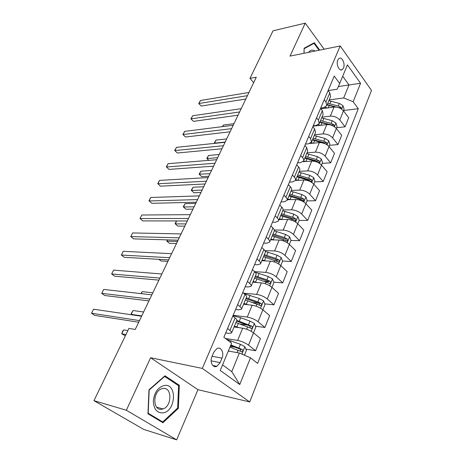<?xml version="1.0" encoding="UTF-8"?>
<svg xmlns="http://www.w3.org/2000/svg" width="463" height="463" viewBox="0 0 463 463"><rect width="100%" height="100%" fill="white"/><g stroke="black" fill="none" stroke-linecap="round" stroke-linejoin="round"><path stroke-width="0.69" d="M337.793 60.051C335.802 64.23 339.327 71.806 342.215 69.653L343.5 67.992C345.456 63.836 341.972 56.266 339.043 58.431L337.793 60.051M249.719 401.959L371.482 90.401L340.212 45.964L202.314 368.409L249.719 401.959L197.973 389.69L150.614 357.749L126.358 410.241L176.663 439.85L197.973 389.69M176.663 439.85L143.831 429.461L93.966 400.674L126.358 410.241M93.966 400.674L128.951 328.406L135.237 329.459L256.282 77.211L249.997 78.363L253.649 82.692M220.122 362.604L221.991 358.125C224.376 352.916 221.048 346.382 217.025 348.483L213.86 352.088L211.944 356.603C209.513 361.84 212.853 368.374 216.852 366.32L220.122 362.604L211.134 360.862M222.558 364.885L231.766 371.633L239.388 353.003L250.483 357.83L257.631 363.357L358.287 108.678L343.61 110.535M250.483 357.83L239.77 384.545L220.249 370.435L231.581 343.205L223.866 337.238L334.234 76.059L339.697 83.467L347.441 64.861L360.555 83.294L353.159 101.733L358.287 108.678M324.152 49.211L305.244 23.15L273.008 30.83L249.997 78.363M305.244 23.15L290.012 56.11L340.212 45.964M150.614 357.749L202.314 368.409M339.697 83.467L337.209 89.214L328.105 90.603L329.812 92.86L330.582 96.57L326.82 105.547M324.204 99.8L325.946 102.057L326.739 105.732L323.625 107.59L320.749 107.972M316.57 117.862L318.359 120.096L319.215 123.696L316.107 125.461L313.22 125.786M308.734 136.406L310.569 138.616L311.489 142.141L308.393 143.802L305.493 144.068M300.684 155.452L302.57 157.634C303.659 158.936 303.988 160.082 303.554 161.072L300.475 162.629L297.564 162.831M292.419 175.014L294.352 177.167C295.475 178.452 295.828 179.569 295.411 180.524L292.344 181.965L289.421 182.098M283.917 195.126L285.908 197.244C287.06 198.505 287.436 199.594 287.043 200.502L283.987 201.827L281.058 201.891M275.184 215.799L277.227 217.882C278.413 219.126 278.819 220.18 278.437 221.042L275.404 222.234L272.47 222.228M266.196 237.062L268.303 239.111C269.518 240.326 269.946 241.345 269.588 242.161L266.578 243.22L263.632 243.127M256.953 258.944L259.112 260.947C260.368 262.139 260.825 263.117 260.49 263.881L257.503 264.795L254.552 264.628M247.433 281.463L249.661 283.425C250.952 284.595 251.438 285.526 251.125 286.238L248.162 286.996L245.205 286.742M237.635 304.66L239.927 306.57C241.258 307.71 241.773 308.601 241.483 309.249L238.555 309.851L235.592 309.498M227.536 328.551L229.897 330.414C231.269 331.52 231.818 332.365 231.558 332.949L228.658 333.383L225.689 332.932M338.343 86.598L349.004 84.943L342.695 76.262M228.317 351.052L239.388 353.003M225.464 338.476L237.623 340.415C241.651 341.243 245.292 342.823 248.544 345.149L255.605 350.728L245.859 349.079M234.064 326.971L242.676 328.198C246.692 328.962 250.304 330.524 253.521 332.88L260.472 338.54L255.605 350.728M233.144 315.286L247.265 317.08C251.276 317.792 254.87 319.337 258.041 321.721L264.9 327.457L255.437 326.155M243.579 304.255L252.173 305.21C256.172 305.864 259.737 307.391 262.874 309.805L269.634 315.616L264.9 327.457M243.503 293.143L256.635 294.41C260.628 295.012 264.17 296.528 267.267 298.959L273.94 304.839L264.726 303.85M252.827 282.181L261.398 282.876C265.386 283.42 268.905 284.924 271.96 287.378L278.535 293.334L273.94 304.839M254.575 271.625L265.739 272.377C269.715 272.875 273.211 274.362 276.232 276.833L282.719 282.858L273.737 282.152M261.815 260.71L270.375 261.161C274.339 261.607 277.817 263.082 280.798 265.577L287.193 271.665L282.719 282.858M264.848 250.57L274.594 250.952C278.552 251.351 282.002 252.81 284.948 255.327L291.262 261.479L282.494 261.022M270.566 239.828L279.096 240.048C283.049 240.395 286.475 241.842 289.387 244.377L295.614 250.587L291.262 261.479M274.293 230.001L283.2 230.117C287.141 230.424 290.55 231.853 293.426 234.405L299.573 240.673L290.955 240.453M279.079 219.503L287.587 219.503C291.516 219.763 294.902 221.181 297.744 223.751L303.809 230.082L299.573 240.673M283.061 209.942L291.58 209.837C295.504 210.057 298.866 211.464 301.679 214.051L307.663 220.429L299.075 220.423M287.367 199.721L295.851 199.507C299.758 199.686 303.103 201.075 305.881 203.679L311.784 210.115L307.663 220.429M291.268 190.409L299.735 190.102C303.641 190.235 306.963 191.613 309.706 194.234L315.54 200.716L306.981 200.913M295.44 180.448L303.89 180.043C307.785 180.136 311.09 181.502 313.798 184.141L319.551 190.675L315.54 200.716M299.237 171.379L307.675 170.882C311.558 170.94 314.846 172.294 317.525 174.945L323.209 181.519L314.684 181.907M303.097 161.691L311.726 161.083C315.598 161.101 318.862 162.444 321.513 165.112L327.121 171.732L323.209 181.519M307.004 152.842L315.413 152.159C319.279 152.142 322.52 153.473 325.142 156.147L330.68 162.814L322.19 163.381M309.857 143.489L319.36 142.616C323.209 142.558 326.432 143.877 329.025 146.568L334.494 153.276L330.68 162.814M314.574 134.768L322.954 133.917C326.797 133.83 329.997 135.132 332.567 137.835L337.967 144.583L329.506 145.324M313.063 126.156L326.797 124.616C330.628 124.489 333.811 125.786 336.346 128.5L341.682 135.283L337.967 144.583M321.959 117.151L330.298 116.138C334.124 115.976 337.29 117.261 339.796 119.986L345.068 126.81L336.647 127.713M320.871 108.805L334.049 107.063C337.863 106.872 341.005 108.145 343.488 110.883L348.691 117.741L345.068 126.81M329.152 99.967L343.702 97.919L349.004 84.943L360.555 83.294M235.239 347.279L230.238 346.434M303.641 200.988L303.352 200.994M285.862 240.326L285.387 240.309M277.36 260.762L275.543 260.663M268.476 281.736L264.61 281.429M258.939 303.23L252.839 302.576M247.693 325.09L240.094 324.042M232.825 316.038L235.146 317.931C236.5 319.048 237.033 319.921 236.755 320.535L231.598 332.851M242.768 292.512L245.025 294.451C246.333 295.602 246.837 296.517 246.536 297.2L241.53 309.139M252.422 269.669L254.609 271.654C255.883 272.834 256.357 273.795 256.027 274.53L251.177 286.117M261.792 247.485L263.922 249.516C265.16 250.72 265.606 251.722 265.253 252.509L260.542 263.754M270.901 225.932L272.973 227.999C274.177 229.226 274.594 230.261 274.223 231.101L269.645 242.022M279.756 204.976L281.77 207.077C282.939 208.333 283.327 209.403 282.939 210.289L278.494 220.897M288.368 184.598L290.33 186.734C291.464 188.007 291.829 189.112 291.424 190.044L287.106 200.352M296.742 164.776L298.652 166.94C299.758 168.237 300.099 169.371 299.677 170.343L295.475 180.362M304.897 145.48L306.755 147.68L307.71 151.164L303.63 160.904M312.832 126.7L314.643 128.922L315.529 132.487L311.564 141.967M320.564 108.411L322.329 110.657L323.151 114.297L319.291 123.517M353.159 101.733L343.702 97.919M231.766 371.633L239.77 384.545M178.365 408.337L179.326 385.314L164.967 375.788L148.999 389.777L147.946 413.748L162.953 422.76L178.365 408.337L177.514 408.106M319.69 50.108L314.302 42.741L304.133 48.233L303.959 53.291M177.323 384.84L179.326 385.314M139.49 320.593L91.518 313.237L93.572 309.22L141.58 316.241M138.703 322.231L94.637 315.361L91.518 313.237L93.572 309.22M244.447 355.202L246.409 350.364L244.829 346.648L240.442 344.345L226.708 339.437M229.908 351.336L228.433 350.78M127.892 330.588L123.638 329.859L121.723 333.777L125.334 335.878M229.932 347.175L242.103 351.897C242.994 351.197 243.058 350.404 242.294 349.519L230.875 344.912M230.609 345.548L240.089 349.143L240.806 350.555M123.638 329.859L122.527 331.381L121.723 333.777L125.982 334.535M149.821 299.063L101.704 293.351L103.712 289.439L151.852 294.833M148.941 300.898L104.748 295.521L101.704 293.351L103.712 289.439M159.874 278.113L111.641 273.963L113.597 270.137L161.853 273.992M158.907 280.127L114.61 276.174L111.641 273.963L113.597 270.137M169.661 257.712L121.329 255.044L123.239 251.311L171.588 253.695M168.619 259.893L124.234 257.295L121.329 255.044L123.239 251.311M253.197 332.631L253.597 332.631L255.831 327.11L254.297 323.394L249.985 321.096L240.708 317.734L232.958 315.731M238.983 327.671L234.434 326.074M235.216 327.133L234.128 326.809M235.899 322.584L251.675 328.47C252.52 327.792 252.572 327.017 251.826 326.149L236.813 320.384M236.5 321.143L249.626 325.848L250.35 327.162M143.611 311.998L133.049 310.528L131.185 314.354L141.747 315.893M131.828 314.811L131.185 314.354L131.191 313.607L133.049 310.528M262.857 309.788L264.992 304.515L263.499 300.8L259.263 298.502L244.111 293.664M247.942 304.741L243.937 303.387M243.989 304.301L243.602 304.197M245.361 299.995L260.97 305.707C261.774 305.048 261.815 304.295 261.091 303.444L257.868 301.893L246.252 297.865M245.911 298.687L258.898 303.207L259.616 304.428M152.825 292.807L142.239 291.655L141.267 293.646M140.931 293.606L142.239 291.655M271.943 287.361L273.893 282.546L272.441 278.836L268.274 276.544L255.258 272.308M256.751 282.499L253.174 281.342M254.557 278.043L270.004 283.582C270.768 282.939 270.797 282.204 270.097 281.377L266.919 279.843L255.426 275.965M255.055 276.857L267.909 281.203L270.097 281.377M179.198 237.843L130.786 236.581L132.655 232.941L181.079 233.931M178.076 240.181L133.622 238.873L130.786 236.581L132.655 232.941M280.781 265.559L282.552 261.178L281.139 257.474L277.042 255.188L265.27 251.38M265.38 260.901L262.156 259.899M263.505 256.687L278.79 262.064C279.513 261.445 279.536 260.727 278.853 259.911L275.722 258.395L264.35 254.673M263.951 255.622L276.671 259.801L278.853 259.911M158.89 259.326L160.881 260.935L167.913 261.363M164.272 385.482C158.039 387.242 154.387 392.364 153.322 400.848C153.658 409.113 156.916 413.123 163.098 412.869C176.085 411.103 177.26 382.999 164.272 385.482M162.883 388.492L161.599 388.822C152.35 391.652 152.732 411.393 161.992 409.194L163.005 408.927C172.253 406.196 172.132 386.628 162.883 388.492M177.647 407.984L162.71 421.949L148.177 413.21L149.196 390.008L164.66 376.454L178.579 385.673L177.647 407.984M160.511 421.295L162.71 421.949M164.301 376.367L164.66 376.454M315.014 51.057C312.566 49.5 310.43 49.935 308.613 52.348M304.012 53.28L304.162 48.69L314.012 43.366L319.053 50.241M312.583 43.667L314.012 43.366M188.493 218.478L140.023 218.559L141.84 215.006L190.322 214.664M187.295 220.973L142.789 220.886L140.023 218.559L141.84 215.006M197.551 199.605L149.034 200.959L150.816 197.493L199.333 195.89M196.283 202.238L151.742 203.321L148.97 200.67L150.816 197.493M206.376 181.201L157.842 183.77L159.579 180.385L208.119 177.578M205.051 183.973L160.482 186.167L157.744 183.551L159.579 180.385M214.994 163.254L166.443 166.981L168.138 163.671L216.69 159.718M213.599 166.153L169.024 169.406L166.315 166.825L168.138 163.671M223.398 145.741L174.852 150.573L176.507 147.332L225.053 142.291M221.945 148.762L177.375 153.021L174.69 150.475L176.507 147.332M177.375 153.021L174.69 150.475M289.369 244.36L290.978 240.39L289.601 236.691L285.567 234.411L274.316 230.852M273.83 239.909L270.896 239.041M272.203 235.916L287.332 241.142L287.373 239.035L284.288 237.531L273.025 233.954M272.603 234.967L285.196 238.983L287.373 239.035M167.456 239.869L166.842 241.136L169.423 243.306L176.461 243.55M167.12 239.857L166.842 241.136L177.462 241.466M293.426 234.405L299.179 220.156L297.836 216.464L293.866 214.19L282.737 210.769M282.094 219.503L279.403 218.739M280.671 215.7L291.829 219.155L295.643 220.776L295.66 218.715L292.622 217.228L281.475 213.79M281.029 214.855L293.496 218.721L295.66 218.715M176.669 220.949L175.251 223.872L177.775 226.077L184.812 226.141M176.571 220.949L175.089 223.502L175.251 223.872L185.871 223.936M305.864 203.662L307.16 200.462L305.858 196.775L301.951 194.506L290.932 191.219M290.168 199.651L287.679 198.974M288.918 196.017L299.966 199.339L303.734 200.954L303.734 198.94L300.736 197.464L289.699 194.153M289.23 195.276L301.575 198.992L303.734 198.94M195.716 203.425L185.09 203.668L183.464 206.996L185.935 209.235L192.978 209.131M185.09 203.668L183.279 206.695L183.464 206.996L194.095 206.805M313.781 184.124L314.938 181.27L313.665 177.595L309.816 175.338L298.907 172.172M298.05 180.327L295.741 179.731M296.951 176.849L307.883 180.043L311.611 181.646L311.593 179.679L308.636 178.214L297.709 175.037M297.217 176.206L309.44 179.777L311.593 179.679M203.714 186.757L193.088 187.243L191.503 190.496L193.916 192.764L200.959 192.498M193.088 187.243L191.283 190.258L191.503 190.496L202.128 190.061M321.496 165.088L322.514 162.577L321.27 158.913L317.485 156.656L306.68 153.618M305.748 161.506L303.601 160.979M304.77 158.172L315.604 161.246L319.285 162.843L319.25 160.91L316.333 159.469L305.511 156.407M305.001 157.623L317.103 161.06L319.25 160.91M211.533 170.465L200.907 171.177L199.356 174.366L201.723 176.658L208.761 176.235M201.723 176.658L199.119 174.186L209.982 173.694M199.119 174.186L200.907 171.177M231.598 128.65L183.07 134.53L184.691 131.365L233.213 125.282M230.094 131.787L185.536 137.007L182.879 134.496L184.691 131.365M185.536 137.007L182.879 134.496M329.014 146.551L329.899 144.358L328.684 140.706L324.957 138.454L314.255 135.526M313.266 143.177L311.119 142.685M326.658 144.56L326.71 142.621L323.834 141.192L313.121 138.246M312.589 139.508L324.575 142.818L326.71 142.621M312.398 139.971L324.864 143.628M219.178 154.526L208.558 155.464L207.042 158.577L217.662 157.686M208.767 160.36L206.776 158.462L208.558 155.464M206.776 158.462L208.819 160.36M239.602 111.965L191.103 118.852L192.689 115.756L241.182 108.678M238.046 115.212L193.517 121.352L190.889 118.875L192.689 115.756M193.517 121.352L190.889 118.875M336.335 128.482L337.099 126.596L335.918 122.95L332.237 120.71L321.646 117.891M320.604 125.311L318.179 124.807M334.164 126.567L333.985 124.796L331.143 123.378L320.535 120.548M319.991 121.844L331.861 125.033L333.985 124.796M319.829 122.226L328.921 124.645M226.662 138.941L216.047 140.086L214.566 143.136L225.174 142.031M214.572 143.38L214.276 143.073L216.047 140.086M214.276 143.073L214.78 143.356M247.421 95.673L198.963 103.509L200.508 100.483L248.961 92.461M245.818 99.018L201.324 106.033L198.72 103.59L200.508 100.483M201.324 106.033L198.72 103.59M343.477 110.865L344.119 109.268L342.967 105.639L339.344 103.405L328.852 100.697M327.769 107.896L324.69 107.352M341.393 108.973L341.075 107.41L338.274 106.01L327.769 103.284M327.208 104.621L338.962 107.688L341.075 107.41M327.081 104.922L335.171 106.999M233.977 123.69L223.38 125.039L222.61 126.613M222.304 126.648L223.38 125.039M242.676 328.198L237.623 340.415M252.173 305.21L247.265 317.08M261.398 282.876L256.635 294.41M270.375 261.161L265.739 272.377M279.096 240.048L274.594 250.952M287.587 219.503L283.2 230.117M295.851 199.507L291.58 209.837M303.89 180.043L299.735 190.102M311.726 161.083L307.675 170.882M319.36 142.616L315.413 152.159M326.797 124.616L322.954 133.917M334.049 107.063L330.298 116.138M253.521 332.88L248.544 345.149M235.146 317.931L229.897 330.414M245.025 294.451L239.927 306.57M262.874 309.805L258.041 321.721M254.609 271.654L249.661 283.425M271.96 287.378L267.267 298.959M263.922 249.516L259.112 260.947M280.798 265.577L276.232 276.833M272.973 227.999L268.303 239.111M289.387 244.377L284.948 255.327M281.77 207.077L277.227 217.882M290.33 186.734L285.908 197.244M305.881 203.679L301.679 214.051M298.652 166.94L294.352 177.167M313.798 184.141L309.706 194.234M306.755 147.68L302.57 157.634M321.513 165.112L317.525 174.945M314.643 128.922L310.569 138.616M329.025 146.568L325.142 156.147M322.329 110.657L318.359 120.096M336.346 128.5L332.567 137.835M329.812 92.86L325.946 102.057M343.488 110.883L339.796 119.986M212.083 356.273L221.991 358.125M241.877 354.085L244.869 346.741M230.447 342.325L231.06 340.849M238.972 347.939L240.442 344.345M237.056 352.592L238.034 350.213M240.089 349.143L242.294 349.519M251.154 331.3L254.337 323.487M239.261 321.206L240.708 317.734M236.882 326.901L238.341 323.405M248.556 324.586L249.985 321.096M246.646 329.239L247.647 326.797M249.626 325.848L251.826 326.149M260.565 308.196L263.534 300.892M248.672 298.641L250.078 295.267M246.362 304.179L247.78 300.782M257.868 301.893L259.263 298.502M256.114 306.165L256.988 304.046M258.898 303.207L261.091 303.444M269.703 285.746L272.481 278.929M257.822 276.706L259.187 273.43M255.576 282.089L256.953 278.79M266.919 279.843L268.274 276.544M265.316 283.744L266.063 281.932M278.587 263.927L281.174 257.567M266.717 255.379L268.048 252.185M264.535 260.611L265.878 257.399M275.722 258.395L277.042 255.188M274.264 261.954L274.889 260.426M287.222 242.71L289.635 236.784M275.375 234.625L276.671 231.523M273.251 239.718L274.553 236.593M284.288 237.531L285.567 234.411M282.962 240.766L283.478 239.51M295.625 222.066L297.871 216.557M283.802 214.433L285.063 211.406M281.736 219.387L283.003 216.343M292.622 217.228L293.866 214.19M291.424 220.151L291.829 219.155M303.809 201.978L305.887 196.868M292.003 194.767L293.229 191.821M289.988 199.594L291.227 196.63M300.736 197.464L301.951 194.506M299.659 200.085L299.966 199.339M311.767 182.428L313.694 177.688M299.995 175.616L301.187 172.751M298.033 180.321L299.237 177.433M308.636 178.214L309.816 175.338M307.675 180.558L307.883 180.043M319.522 163.381L321.305 159.006M307.773 156.957L308.943 154.167M305.881 161.5L307.038 158.728M316.333 159.469L317.485 156.656M315.482 161.541L315.604 161.246M327.075 144.826L328.718 140.793M315.361 138.773L316.495 136.053M313.538 143.148L314.643 140.503M323.834 141.192L324.957 138.454M334.436 126.746L335.947 123.042M322.757 121.046L323.863 118.395M320.998 125.265L322.057 122.73M331.143 123.378L332.237 120.71M341.613 109.123L342.996 105.726M329.969 103.758L331.051 101.171M328.273 107.827L329.286 105.402M338.274 106.01L339.344 103.405M340.727 69.913L342.215 69.653M212.812 365.515L216.852 366.32M241.287 351.753L242.103 351.897M250.917 328.36L251.675 328.47M260.264 305.626L260.97 305.707M269.344 283.524L270.004 283.582M278.176 262.035L278.79 262.064M156.656 407.168L163.005 408.927M286.759 241.125L287.332 241.142M295.116 220.776L295.643 220.776M303.242 200.965L303.734 200.954M311.159 181.67L311.611 181.646M318.862 162.872L319.285 162.843"/></g></svg>
